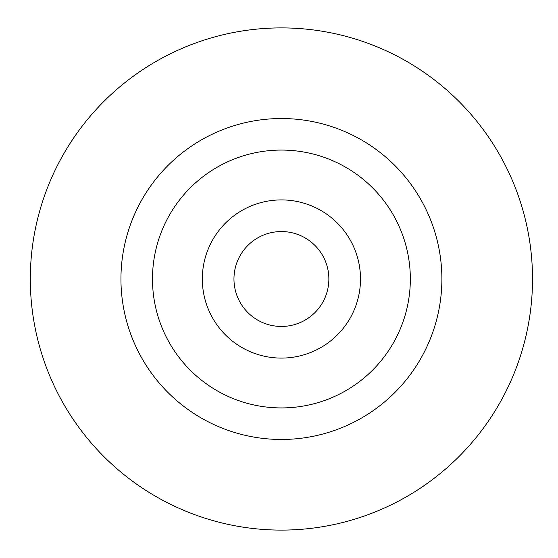 <?xml version="1.0" encoding="UTF-8"?>
<svg xmlns="http://www.w3.org/2000/svg" width="558" height="558" viewBox="0 0 558 558"><rect width="100%" height="100%" fill="white"/><g stroke="black" fill="none" stroke-linecap="round" stroke-linejoin="round"><path stroke-width="0.84" d="M233.962 279A47.451 47.451 0 0 1 281.413 231.549A47.451 47.451 0 0 1 328.864 279A47.451 47.451 0 0 1 281.413 326.451A47.451 47.451 0 0 1 233.962 279M281.413 27.9A251.1 251.1 0 0 1 498.873 404.55A251.1 251.1 0 0 1 63.954 404.55A251.1 251.1 0 0 1 281.413 27.9M202.324 279A79.09 79.09 0 0 0 320.955 347.495A79.09 79.09 0 0 0 320.955 210.506A79.09 79.09 0 0 0 202.324 279M152.48 279A128.933 128.933 0 0 1 345.876 167.344A128.933 128.933 0 0 1 345.876 390.656A128.933 128.933 0 0 1 152.48 279M120.947 279A160.467 160.467 0 0 0 281.413 439.467A160.467 160.467 0 0 0 441.88 279A160.467 160.467 0 0 0 281.413 118.533A160.467 160.467 0 0 0 120.947 279"/></g></svg>
